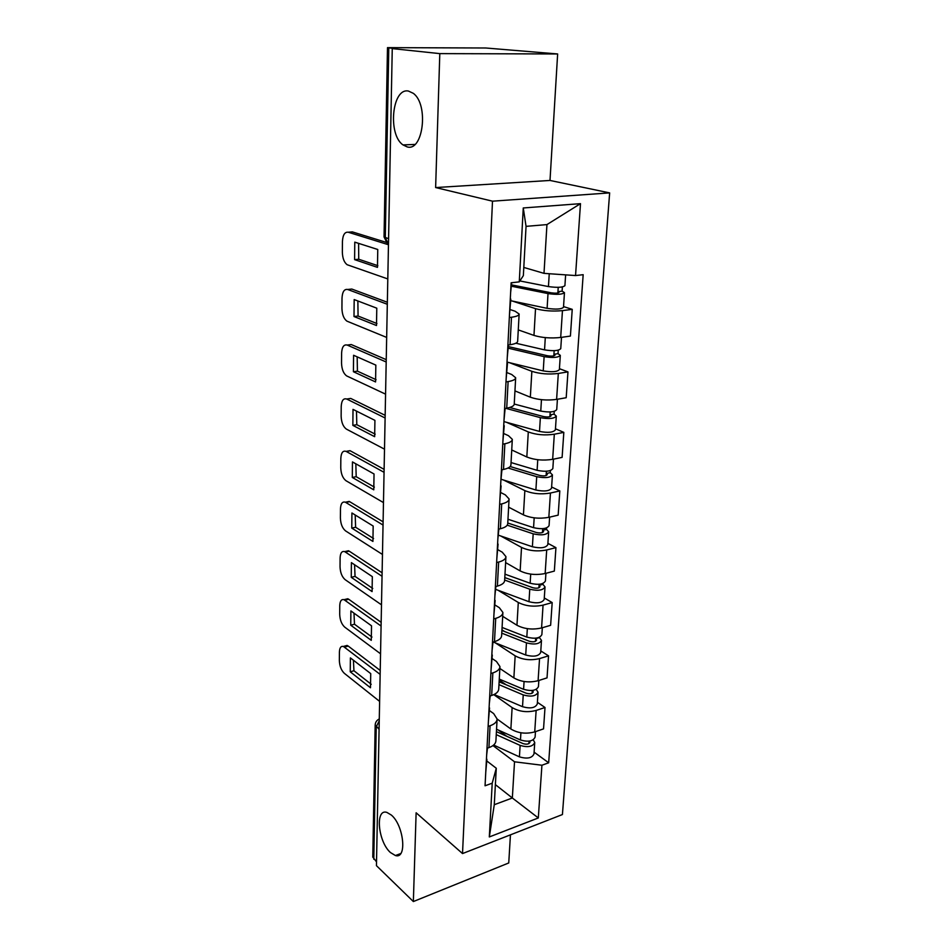 <?xml version="1.0" encoding="UTF-8"?>
<svg xmlns="http://www.w3.org/2000/svg" width="949" height="949" viewBox="0 0 949 949"><rect width="100%" height="100%" fill="white"/><g stroke="black" fill="none" stroke-linecap="round" stroke-linejoin="round"><path stroke-width="1.42" d="M407.121 146.881L403.028 144.924C387.595 134.699 391.973 87.51 408.45 91.057L413.289 93.322C428.984 104.556 423.147 151.947 407.121 146.881M390.466 852.558C378.01 841.727 374.926 808.358 386.86 812.391L391.344 815.061C403.906 825.405 407.263 859.474 395.436 855.547L390.466 852.558M557.644 53.963L439.802 53.619L392.257 48.601L376.445 865.666L413.361 901.55L416.125 812.783L462.519 853.566L562.425 814.539L609.649 192.896L550.005 180.452L557.644 53.963L485.793 47.996L387.489 47.64L388.782 47.877L385.282 237.689L388.473 244.273M413.361 901.55L508.747 862.961L510.443 834.847M439.802 53.619L435.627 187.558L492.495 201.176L462.519 853.566M392.257 48.601L395.804 48.624L388.782 47.877M376.516 861.894L372.779 856.971M497.11 719.022L510.87 728.998C517.976 733.257 525.924 734.229 534.726 731.904L543.54 728.879L545.011 707.491L536.138 710.445C527.288 712.699 519.293 711.75 512.128 707.574L493.777 694.656M489.423 710.54L493.67 713.601L497.11 719.01C496.956 721.892 494.619 724.134 490.075 725.748L488.937 747.61C493.444 745.961 495.769 743.66 495.924 740.706L497.086 719.449M488.937 747.61L487.003 748.275M537.395 702.296L545.011 707.491M490.075 725.748L488.142 726.388M499.85 668.452L513.872 677.906C521.096 681.963 529.174 682.9 538.095 680.718L547.027 677.883L548.534 655.842L539.542 658.594C530.574 660.706 522.448 659.78 515.165 655.83L495.307 642.841M489.708 696.08L491.665 695.463C496.244 693.909 498.593 691.738 498.735 688.95L499.933 666.981M540.788 650.931L548.534 655.842M492.128 658.559L496.446 661.465L499.957 666.566C499.815 669.282 497.454 671.394 492.851 672.9L490.882 673.505M502.685 616.328L516.956 625.249C524.322 629.068 532.519 629.97 541.571 627.953L550.622 625.308L552.188 602.579L543.065 605.13C533.967 607.075 525.71 606.186 518.296 602.473L498 590.231M492.507 642.224L494.488 641.654C499.127 640.207 501.511 638.179 501.641 635.557L502.875 612.852M544.287 597.965L552.188 602.579M494.915 604.952L499.316 607.68L502.899 612.461C502.768 615.011 500.372 616.969 495.71 618.368L493.705 618.926M505.615 562.591L520.147 570.918C527.644 574.501 535.971 575.355 545.153 573.516L554.335 571.096L555.936 547.644L546.695 549.969C537.466 551.737 529.079 550.883 521.523 547.419L500.764 535.995M495.39 586.636L497.395 586.102C502.104 584.774 504.524 582.9 504.643 580.468L505.924 556.98M547.893 543.35L555.936 547.644M497.786 549.649L502.27 552.188L505.936 556.624C505.817 558.973 503.397 560.788 498.652 562.057L496.635 562.567M508.628 507.169L523.433 514.868C531.072 518.178 539.542 518.996 548.842 517.335L558.166 515.141L559.815 490.93L550.444 493.029C541.084 494.607 532.555 493.8 524.856 490.609L503.599 480.04M498.355 529.21L500.408 528.735C505.176 527.525 507.62 525.817 507.739 523.575L509.055 499.281M551.618 486.979L559.815 490.93M500.752 492.543L505.331 494.88L509.079 498.949C508.972 501.096 506.517 502.745 501.701 503.895L499.649 504.346M511.736 449.968L526.825 456.991C534.607 460.016 543.219 460.799 552.662 459.328L562.116 457.382L563.825 432.376L554.323 434.215C544.809 435.591 536.138 434.832 528.296 431.937L506.481 422.293M501.44 469.874L503.504 469.447C508.356 468.379 510.835 466.837 510.93 464.808L512.294 439.648M555.462 428.794L563.825 432.376M503.824 433.574L508.486 435.686L512.318 439.351C512.223 441.285 509.732 442.756 504.856 443.764L502.768 444.168M514.951 390.905L530.337 397.204C538.261 399.92 547.027 400.656 556.612 399.399L566.197 397.726L567.965 371.889L558.32 373.455C548.676 374.606 539.851 373.894 531.855 371.32L509.399 362.66M504.619 408.521L506.719 408.153C511.641 407.228 514.144 405.864 514.239 404.072L515.651 378.01M559.436 368.698L567.965 371.889M506.991 372.625L511.736 374.511L515.663 377.749C515.58 379.446 513.065 380.727 508.118 381.581L505.995 381.925M518.273 329.896L533.967 335.412C542.045 337.808 550.954 338.496 560.693 337.464L570.408 336.065L572.235 309.35L562.46 310.62C552.662 311.557 543.682 310.892 535.533 308.65L512.318 301.047M507.905 345.045L510.04 344.736C515.046 343.965 517.585 342.803 517.656 341.249L519.127 314.249M563.54 306.586L572.235 309.35M510.265 309.611L515.117 311.236L519.139 314.024C519.067 315.471 516.517 316.539 511.487 317.239L509.34 317.524M495.378 784.633L512.341 797.99L514.524 761.798L492.97 745.582M486.801 760.956L496.28 768.263L494.275 804.716L512.341 797.99L538.308 817.955L489.316 836.947L492.211 783.198L496.28 768.263M523.801 267.44L544.002 273.359L546.944 224.593L526.054 226.36L523.35 275.625L519.269 281.877L511.131 282.79L485.058 785.784L492.211 783.198M519.269 281.877L523.267 207.961L580.491 203.655L575.545 275.554L544.002 273.359M514.524 761.798L541.926 765.238L548.676 762.794L583.172 274.688L575.545 275.554M541.926 765.238L538.308 817.955M609.649 192.896L492.495 201.176M550.005 180.452L435.627 187.558M534.109 752.154L548.676 762.794M489.316 836.947L494.275 804.716M546.944 224.593L580.491 203.655M526.054 226.36L523.267 207.961M487.466 748.109L486.647 755.107M371.225 684.3L353.941 670.741L353.419 660.231M344.012 646.755L347.073 645.439L348.247 646.091L380.229 670.469M486.529 757.563L486.363 760.635M486.896 759.247L485.758 772.261M350.24 671.797L370.49 687.764L370.727 673.612L350.395 657.894L350.24 671.797L353.941 670.741M380.146 674.395L343.372 646.447C340.928 645.901 339.612 647.776 339.41 652.058L339.351 660.563C339.612 666.103 341.26 670.35 344.309 673.304L379.624 701.394M496.422 731.643L522.994 743.589C526.719 744.668 529.056 744.206 529.993 742.201L529.495 741.098M496.256 734.633L520.123 745.404C527.893 747.67 532.769 746.721 534.738 742.533L533.267 739.805M493.646 745.048L519.423 756.851C527.158 759.129 532.021 758.168 533.99 753.933L534.726 742.747M498.249 730.018L506.837 736.329M496.552 729.259L520.467 739.983C528.249 742.237 533.124 741.288 535.094 737.124L535.461 731.655M490.182 695.925L489.328 703.565M371.984 637.052L354.487 624.217L353.989 613.161M344.558 599.946L347.761 598.748L348.71 599.258L381.154 622.33M489.174 706.353L489.032 709.259M489.554 707.954L488.403 721.252M350.739 625.201L371.273 640.35L371.522 625.806L350.893 610.919L350.739 625.201L354.487 624.217M381.083 626.032L344.012 599.685C341.391 599.044 339.979 601.014 339.754 605.604L339.695 614.335C339.956 620.017 341.628 624.276 344.724 627.123L380.549 653.79M492.982 642.093L492.08 650.397M372.767 588.475L355.045 576.399L354.582 564.762M345.139 551.855L349.185 551.132L382.115 572.805M491.914 653.529L491.772 656.269M492.306 655.047L491.131 668.654M351.249 577.324L372.079 591.595L372.328 576.636L351.403 562.627L351.249 577.324L355.045 576.399M382.044 576.268L344.677 551.618C341.889 550.871 340.359 552.959 340.11 557.882L340.039 566.85C340.3 572.662 342.008 576.933 345.139 579.661L381.498 604.833M499.127 681.809L526.137 693.197C529.933 694.229 532.294 693.802 533.243 691.904L532.484 690.433M498.972 684.644L523.243 694.917C531.143 697.076 536.078 696.186 538.059 692.224L536.209 689.377M494.109 694.502L522.519 706.697C530.384 708.891 535.307 707.978 537.288 703.968L538.047 692.426M499.221 680.042L506.078 684.739M532.306 690.457L532.116 693.256M499.281 679.104L523.587 689.318C531.499 691.477 536.446 690.587 538.439 686.649L538.842 680.48M501.914 630.48L529.388 641.263C533.243 642.248 535.639 641.844 536.6 640.065L535.627 638.736L539.447 637.609L541.488 640.385C539.495 644.098 534.477 644.929 526.458 642.864L525.71 655.024C533.706 657.099 538.7 656.257 540.693 652.485L541.476 640.575M501.772 633.149L526.458 642.864M493.243 642.01L525.71 655.024M501.95 629.839L504.607 631.536M535.663 638.191L535.461 641.334M502.08 627.443L526.814 637.099C534.856 639.14 539.874 638.321 541.867 634.632L542.33 627.728M495.864 586.506L494.927 595.533M373.562 538.51L355.614 527.253L355.199 514.999M345.744 502.401L349.232 501.416L383.099 521.831M494.737 599.044L494.607 601.595M495.141 600.444L493.943 614.371M351.759 528.095L372.921 541.44L373.171 526.043L351.925 512.982L351.759 528.095L355.614 527.253M383.005 525.034L345.377 502.211C342.399 501.345 340.762 503.551 340.466 508.83L340.394 518.047C340.667 524.002 342.387 528.285 345.566 530.894L382.471 554.453M498.854 529.103L497.857 538.878M374.369 487.098L356.195 476.695L355.828 463.8M346.587 451.297L350.181 450.763L384.12 469.364M497.656 542.781L497.537 545.141M498.071 544.085L496.849 558.332M352.304 477.454L373.776 489.826L374.036 473.978L352.459 461.926L352.304 477.454L356.195 476.695M383.811 472.175L346.088 451.392C342.921 450.395 341.166 452.732 340.833 458.391L340.762 467.869C341.035 473.978 342.791 478.26 346.017 480.74L383.467 502.59M501.938 469.767L500.894 480.36M375.211 434.179L356.8 424.689L356.492 411.119M384.962 417.916L346.741 399.043L350.703 398.414L385.057 415.282M500.669 484.678L500.562 486.825M501.096 485.876L499.85 500.455M352.85 425.366L374.653 436.682L374.926 420.36L353.016 409.375L352.85 425.366L356.8 424.689M346.741 399.043C343.419 398.034 341.581 400.525 341.213 406.504L341.142 416.267C341.415 422.519 343.194 426.813 346.468 429.15L384.511 449.174M504.797 577.573L532.745 587.704C536.659 588.641 539.091 588.273 540.052 586.612L539.056 585.379L542.935 584.335L545.023 586.921C543.018 590.385 537.929 591.144 529.767 589.199L528.996 601.725C537.122 603.706 542.187 602.923 544.192 599.412L545.011 587.099M504.666 580.053L529.767 589.199M495.722 589.388L528.996 601.725M539.127 584.299L538.902 587.787M504.987 574.169L530.135 583.244C538.308 585.177 543.397 584.43 545.414 581.002L545.924 573.315M542.994 583.445L542.935 584.335M507.762 523.018L536.197 532.46C540.171 533.326 542.65 533.006 543.611 531.476L542.603 530.325L546.529 529.388L548.664 531.784C546.648 534.963 541.488 535.639 533.184 533.824L532.389 546.754C540.657 548.605 545.794 547.905 547.81 544.667L548.652 531.95M507.229 525.177L533.184 533.824M498.533 535.236L532.389 546.754M542.709 528.676L542.46 532.555M507.976 519.245L533.563 527.68C541.879 529.495 547.051 528.818 549.068 525.663L549.625 517.158M546.624 527.905L546.529 529.388M510.182 466.552L539.767 475.437C543.813 476.244 546.327 475.959 547.288 474.571L546.256 473.527L550.23 472.673L552.425 474.868C550.396 477.75 545.165 478.355 536.719 476.671L535.888 490.016C544.299 491.736 549.518 491.119 551.547 488.166L552.413 475.022M508.047 468.023L536.719 476.671M501.44 479.375L535.888 490.016M546.399 471.262L546.126 475.556M511.048 462.554L537.11 470.324C545.568 471.997 550.811 471.416 552.84 468.557L553.457 459.162M550.373 470.585L550.23 472.673M505.129 408.426L504.026 419.873M376.065 379.683L357.429 371.154L357.168 356.86M386.196 361.996L347.215 345.068L351.237 344.534L385.994 359.541M503.777 424.642L503.682 426.564M504.227 425.71L502.958 440.644M353.419 371.735L375.567 381.937L375.84 365.116L353.586 355.27L353.419 371.735L357.429 371.154M347.215 345.068C343.846 344.25 341.984 346.931 341.604 353.111L341.533 363.159C341.782 369.375 343.514 373.633 346.717 375.946L385.567 394.143M509.637 407.489L543.445 416.552C547.561 417.287 550.112 417.05 551.096 415.816L550.029 414.867L554.062 414.132L556.304 416.101C554.263 418.675 548.949 419.185 540.361 417.643L539.507 431.427C548.071 433.017 553.362 432.483 555.39 429.838L556.292 416.231M505.746 408.319L540.361 417.643M503.943 421.593L539.507 431.427M550.206 411.973L549.91 416.682M514.239 404.049L540.764 411.083C549.376 412.613 554.691 412.115 556.731 409.577L557.419 399.268M554.24 411.38L554.062 414.132M508.427 344.973L507.276 357.31M376.943 323.538L358.07 316.029L357.868 300.975M387.311 304.273L347.702 289.481L351.782 289.042L387.346 302.257M507.003 362.565L506.908 364.238M507.466 363.491L506.161 378.805M354.001 316.527L376.492 325.531L376.789 308.188L354.179 299.564L354.001 316.527L358.07 316.029M347.702 289.481C344.285 288.876 342.387 291.758 342.008 298.14L341.937 308.484C342.162 314.605 343.811 318.828 346.919 321.142L386.67 337.429M508.344 346.575L547.253 355.709C551.44 356.385 554.038 356.183 555.011 355.104L553.919 354.285L558.024 353.657L560.313 355.389C558.273 357.619 552.876 358.034 544.121 356.646L543.243 370.893C551.95 372.328 557.336 371.889 559.376 369.576L560.301 355.507M508.261 348.188L544.121 356.646M507.027 362.079L543.243 370.893M554.157 350.691L553.825 355.863M515.853 343.218L544.548 349.873C553.303 351.249 558.712 350.845 560.752 348.651L561.5 337.346M558.249 350.193L558.024 353.657M511.653 282.743L510.633 292.589M377.844 265.673L358.734 259.243L358.603 243.371M388.461 244.735L348.212 232.22L352.352 231.888L386.231 242.363M510.325 298.342L510.254 299.754M510.811 299.125L509.471 314.831M354.606 259.635L377.465 267.369L377.761 249.492L354.784 242.149L354.606 259.635L358.734 259.243M348.212 232.22C344.736 231.829 342.814 234.937 342.435 241.532L342.352 252.185C342.542 258.211 344.131 262.387 347.12 264.712L387.797 278.935M511.547 284.878L551.191 292.814C555.462 293.407 558.083 293.253 559.068 292.363L557.953 291.651L562.105 291.153L564.453 292.624C562.401 294.498 556.921 294.819 548.012 293.585L547.11 308.33C555.972 309.599 561.44 309.255 563.492 307.298L564.453 292.731M511.475 286.23L548.012 293.585M510.728 300.714L547.11 308.33M558.226 287.333L557.87 292.992M519.886 280.94L548.451 286.586C557.371 287.796 562.864 287.488 564.916 285.661L565.628 274.866M562.377 286.942L562.105 291.153M535.533 308.65L533.967 335.412M531.855 371.32L530.337 397.204M528.296 431.937L526.825 456.991M524.856 490.609L523.433 514.868M521.523 547.419L520.147 570.918M518.296 602.473L516.956 625.249M515.165 655.83L513.872 677.906M512.128 707.574L510.87 728.998M508.118 381.581L506.719 408.153M504.856 443.764L503.504 469.447M501.701 503.895L500.408 528.735M498.652 562.057L497.395 586.102M495.71 618.368L494.488 641.654M492.851 672.9L491.665 695.463M511.487 317.239L510.04 344.736M558.32 373.455L556.612 399.399M554.323 434.215L552.662 459.328M550.444 493.029L548.842 517.335M546.695 549.969L545.153 573.516M543.065 605.13L541.571 627.953M539.542 658.594L538.095 680.718M536.138 710.445L534.726 731.904M562.46 310.62L560.693 337.464M379.256 720.754L376.231 726.922L373.787 859.248M379.09 729.283L375.187 724.858M388.58 238.697L384.048 236.942L387.121 243.134M384.048 236.859L387.489 47.64M344.546 647.111L348.247 646.091M529.044 741.157L528.878 743.636M520.123 745.404L519.423 756.851M520.906 732.77L520.467 739.983M344.962 600.207L348.71 599.258M345.389 552.01L349.185 551.132M523.243 694.917L522.519 706.697M524.073 681.512L523.587 689.318M527.336 628.653L526.814 637.099M345.827 502.448L349.683 501.653M346.278 451.487L350.181 450.763M530.705 574.121L530.135 583.244M534.18 517.846L533.563 527.68M537.763 459.731L537.11 470.324M541.464 399.683L540.764 411.083M545.295 337.619L544.548 349.873M549.246 273.727L548.451 286.586M403.028 144.924L414.903 144.438M380.075 678.144L380.003 681.69M381.035 628.558L380.964 632.141M382.02 577.502L381.949 581.108M383.04 524.916L382.969 528.557M384.084 470.716L384.013 474.405M385.175 414.832L385.104 418.58M386.29 357.204L386.207 361.011M387.441 297.713L387.358 301.592M372.779 857.196L375.175 725.107C375.329 722.284 376.706 720.232 379.292 718.939M395.436 855.547L400.727 853.542M343.372 646.447L347.073 645.439M344.012 599.685L347.761 598.748M344.677 551.618L348.485 550.752M345.377 502.211L349.232 501.416M346.088 451.392L350.003 450.68"/></g></svg>
